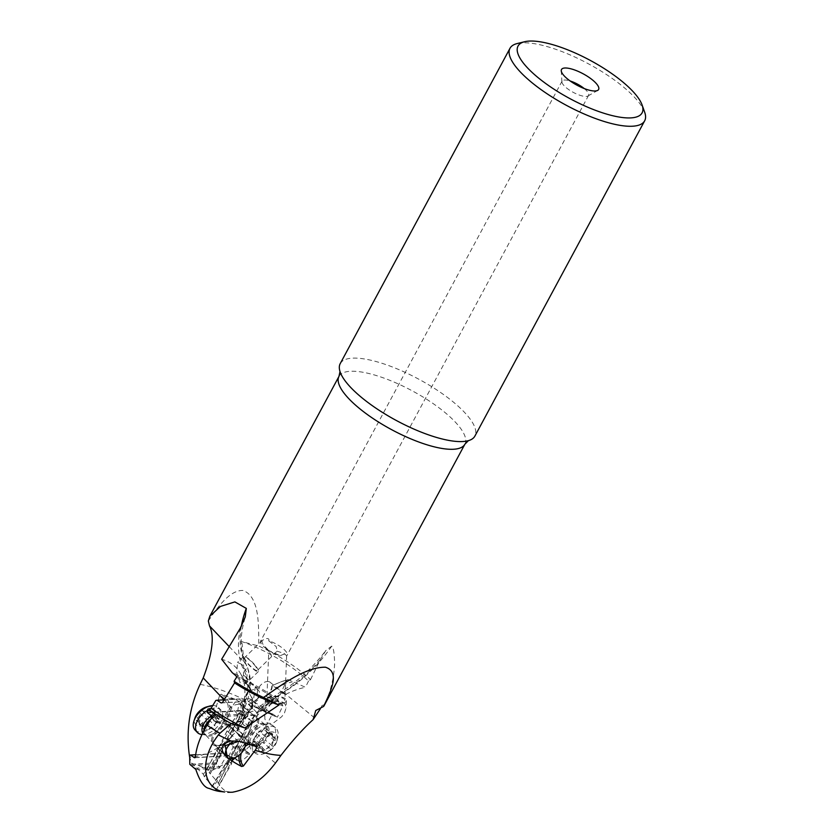 <?xml version="1.0" encoding="UTF-8"?>
<svg xmlns="http://www.w3.org/2000/svg" width="834" height="834" viewBox="0 0 834 834"><rect width="100%" height="100%" fill="white"/><g stroke="black" fill="none" stroke-linecap="round" stroke-linejoin="round"><path stroke-width="0.63" stroke-dasharray="4.17 3.13" d="M644.661 112.163A76.467 23.508 28.3 0 0 600.876 70.984A76.467 23.508 28.3 0 0 533.28 43.514A76.467 23.508 28.3 0 0 517.216 43.545M340.23 363.593A76.467 23.508 -151.7 0 1 363.509 358.828A76.467 23.508 -151.7 0 1 441.269 392.95A76.467 23.508 -151.7 0 1 474.89 436.099M208.333 621.007C217.445 607.361 229.892 589.826 243.059 590.482C259.635 596.591 258.686 625.25 258.748 646.027A71.515 21.976 -151.7 0 1 310.529 679.616L308.538 680.992A69.702 21.423 28.3 0 0 241.724 641.554L258.748 646.027M215.829 700.456L239.963 699.08A63.957 38.364 -43.6 0 1 240.953 710.495L207.124 712.424M211.69 715.895L245.373 713.977L243.872 712.403L242.6 712.476L240.953 710.495M207.207 712.841L241.109 710.902M242.6 712.476A63.957 38.364 136.4 0 0 241.422 700.122L239.963 699.08M241.422 700.122L242.819 700.039A9.028 5.421 136.4 0 0 243.132 700.414A9.028 5.421 136.4 0 0 252.108 699.215A75.696 45.401 -43.6 0 1 252.348 708.9A9.028 5.421 136.4 0 0 243.872 712.403M243.382 705.043L249.554 719.252L252.379 722.223A76.603 45.943 -43.6 0 1 251.326 725.643A76.603 45.943 -43.6 0 1 250.169 728.864L239.692 716.354L242.392 708.869A79.657 47.778 136.4 0 0 243.382 705.043A9.028 5.421 136.4 0 0 244.299 700.143L251.732 707.712A76.603 45.943 136.4 0 0 251.514 697.234L244.299 684.641A9.028 5.421 136.4 0 0 244.935 683.661A9.028 5.421 136.4 0 0 245.321 676.52A9.028 5.421 136.4 0 0 241.453 675.446A79.657 47.778 136.4 0 0 240.015 672.777A79.657 47.778 136.4 0 0 221.656 659.256M252.348 708.9L251.732 707.712M212.013 717.146L245.154 715.249L245.373 713.977M245.154 715.249A9.028 5.421 136.4 0 0 243.611 717.344A9.028 5.421 136.4 0 0 243.226 724.485A9.028 5.421 136.4 0 0 252.004 723.443A75.696 45.401 -43.6 0 1 251.107 726.278A75.696 45.401 -43.6 0 1 249.971 729.469A47.267 28.356 -43.6 0 1 245.655 738.319L231.748 761.828A3.909 2.346 -43.6 0 0 231.154 760.691A3.909 2.346 -43.6 0 0 225.826 763.162L210.731 788.672L213.348 789.934M243.945 717.699A9.028 5.421 -43.6 0 1 250.69 711.861A9.028 5.421 -43.6 0 1 256.643 712.382A9.028 5.421 -43.6 0 1 256.257 719.523A9.028 5.421 -43.6 0 1 249.522 725.351A9.028 5.421 -43.6 0 1 243.559 724.84A9.028 5.421 -43.6 0 1 243.945 717.699M244.299 700.143A79.657 47.778 136.4 0 0 244.299 684.641M251.514 697.234L252.337 698.11A76.603 45.943 -43.6 0 1 252.556 708.577M242.819 700.039L244.32 701.613L222.376 702.697M252.337 698.11L252.108 699.215M258.154 697.547A9.028 5.421 -43.6 0 1 251.42 703.375A9.028 5.421 -43.6 0 1 245.457 702.864A9.028 5.421 -43.6 0 1 245.842 695.723A9.028 5.421 -43.6 0 1 252.577 689.895A9.028 5.421 -43.6 0 1 258.54 690.406A9.028 5.421 -43.6 0 1 258.154 697.547M236.512 677.364A75.696 45.401 -43.6 0 1 250.69 690.291A9.028 5.421 136.4 0 0 245.509 695.368A9.028 5.421 136.4 0 0 244.435 701.436M221.114 702.937L244.32 701.613M240.255 698.892L224.148 699.82M250.69 690.291L250.971 689.364L248.146 686.392L241.453 675.446M248.146 686.392A76.603 45.943 136.4 0 0 247.218 684.735A76.603 45.943 136.4 0 0 243.518 679.866A76.603 45.943 136.4 0 0 232.154 672.558M236.22 676.009A76.603 45.943 -43.6 0 1 246.343 682.837A76.603 45.943 -43.6 0 1 250.971 689.364M247.344 725.903A76.603 45.943 136.4 0 0 249.554 719.252M252.379 722.223L252.004 723.443M209.167 788.443L210.731 788.672M195.813 769.448L219.332 768.104L219.269 766.832L216.611 764.048L216.559 762.776L189.808 764.309M195.333 757.533L226.65 755.74L219.332 768.104M228.964 724.704A13.25 7.944 136.4 0 0 213.567 734.076A13.25 7.944 136.4 0 0 216.235 746.128A13.25 7.944 136.4 0 0 231.633 736.756A13.25 7.944 136.4 0 0 228.964 724.704M216.027 790.09L231.143 764.549A4.514 4.514 0 0 0 231.748 761.817L231.539 761.953A2.252 1.626 -81.8 0 0 230.33 760.42A2.252 1.626 -81.8 0 0 228.683 761.327A4.514 1.543 -149.4 0 1 231.174 763.934A4.514 1.543 -149.4 0 1 231.143 764.549A4.514 1.543 -149.4 0 1 230.955 764.736A4.514 1.543 -149.4 0 1 225.826 763.162M228.683 761.327L213.462 787.046L216.069 790.027L214.015 790.142M231.539 761.953L245.655 738.319M224.409 698.704L219.769 694.889L212.639 718.898L214.088 721.097L218.049 722.901A13.553 9.82 -81.6 0 1 214.348 721.212L213.556 720.566L216.183 721.483L214.348 721.212A1.209 0.761 -50.6 0 1 214.036 720.044A12.343 8.945 98.4 0 0 226.587 715.499A12.343 8.945 98.4 0 0 224.482 698.756A12.343 8.945 98.4 0 0 224.409 698.704A1.209 0.761 -50.6 0 1 225.743 697.777L234.907 699.142C245.175 704.615 249.543 709.713 248.011 714.436L244.195 721.035C228.193 743.918 210.012 755.979 189.641 757.199L191.81 763.496L203.433 774.327L204.351 776.85L213.462 787.046M212.597 786.233L242.996 734.848L235.376 724.412L239.692 716.354M249.971 729.469L250.169 728.864A48.174 28.898 -43.6 0 1 245.78 737.881L242.955 734.921M247.281 726.08L242.996 734.848M204.351 776.85L235.376 724.412M191.81 763.496A26.552 8.163 -151.7 0 1 207.53 769.657L212.712 770.136L234.552 758.857L236.116 758.784L239.796 761.494L241.276 761.39L249.439 754.666L249.502 753.519L245.894 750.84L245.905 749.672C256.924 739.424 265.639 727.707 272.04 714.519L273.114 714.227L277.107 717.209L259.468 709.578L257.842 708.243A63.248 39.969 -50.6 0 1 270.529 698.986L266.567 696.651L266.901 695.619L278.139 700.487L277.816 699.434L286.959 680.054L288.137 679.606A75.894 47.965 129.4 0 0 273.5 685.131A75.894 47.965 129.4 0 0 272.593 685.59L285.155 694.68A78.949 49.894 -50.6 0 1 305.473 687.289L288.137 679.606M248.011 714.436L253.234 701.519A71.515 21.976 -151.7 0 1 272.812 714.311M236.116 758.784L224.982 753.957L227.87 756.334L228.797 755.979L241.276 761.39M239.796 761.494L227.87 756.334M234.552 758.857L224.054 754.311L229.788 742.687L229.934 743.928L232.822 746.294L232.967 747.535L228.797 755.979M224.054 754.311L224.982 753.957M249.439 754.666L232.967 747.535M249.502 753.519L232.822 746.294M245.894 750.84L229.934 743.928M229.788 742.687L245.905 749.672M212.712 770.136L221.917 751.486A3.909 2.471 129.4 0 0 220.562 747.65A3.909 2.471 129.4 0 0 219.957 747.723A3.909 2.471 129.4 0 0 218.289 748.567L227.036 730.845A47.267 29.868 129.4 0 1 231.404 723.245A74.987 47.392 129.4 0 1 239.035 712.955L252.316 721.4A9.028 5.713 -50.6 0 1 252.4 720.555C253.651 716.323 256.236 713.133 260.156 710.985A9.028 5.713 -50.6 0 1 262.846 710.505A78.949 49.894 -50.6 0 1 271.811 703.104L260.125 696.546A74.987 47.392 129.4 0 0 253.651 701.853A9.028 5.713 -50.6 0 1 254.787 706.919L257.842 708.243M272.04 714.519L252.41 706.012A9.028 5.713 -50.6 0 1 241.766 714.696A9.028 5.713 -50.6 0 1 239.827 713.862A9.028 5.713 -50.6 0 1 239.035 712.955M253.599 714.78A13.25 8.371 -50.6 0 1 257.06 727.571A13.25 8.371 -50.6 0 1 242.465 737.683A13.25 8.371 -50.6 0 1 239.004 724.892A13.25 8.371 -50.6 0 1 253.599 714.78M239.285 712.861A75.894 47.965 129.4 0 0 231.425 723.453A48.174 30.441 129.4 0 0 226.963 731.189L217.924 749.516A2.252 1.637 99.1 0 1 219.425 750.496A2.252 1.637 99.1 0 1 219.311 752.852L209.397 772.93L206.79 769.99L207.53 769.657M217.924 749.516L218.289 748.567M219.665 791.456A26.552 8.163 -151.7 0 0 225.555 791.362L219.425 785.649L218.518 783.126L210.272 773.744L234.49 725.966A75.894 47.965 -50.6 0 1 242.35 715.374M210.272 773.744L209.397 772.93M260.51 696.369A75.894 47.965 129.4 0 0 253.734 701.926L262.846 710.505M248.991 698.777A9.028 5.713 129.4 0 0 240.453 703.385A9.028 5.713 129.4 0 0 238.566 712.476A9.028 5.713 129.4 0 0 239.462 713.57A9.028 5.713 129.4 0 0 241.401 714.394A9.028 5.713 129.4 0 0 249.939 709.797A9.028 5.713 129.4 0 0 251.826 700.696A9.028 5.713 129.4 0 0 250.93 699.611A9.028 5.713 129.4 0 0 248.991 698.777M252.41 706.012L253.171 705.585L254.787 706.919M254.641 702.666A75.894 47.965 -50.6 0 1 261.407 697.109M271.811 703.104A9.028 5.713 -50.6 0 1 273.688 698.621L281.569 693.294A9.028 5.713 -50.6 0 1 282.716 693.335A9.028 5.713 -50.6 0 1 284.644 694.169A9.028 5.713 -50.6 0 1 285.155 694.68M314.522 717.834L283.581 692.428A72.256 45.661 129.4 0 0 243.528 736.808A6.026 1.616 -153.7 0 1 242.204 734.806A6.026 1.616 -153.7 0 1 242.84 734.462L249.502 724.809A78.949 49.894 -50.6 0 1 252.316 721.4M234.385 726.122L242.746 734.618L218.518 783.126M225.555 791.362L232.425 792.227M194.854 768.229L219.269 766.832M190.652 765.529L216.611 764.048M226.65 755.74L225.712 755.958L223.053 753.165L222.115 753.383L216.559 762.776M189.662 755.239L222.115 753.383M195.667 754.728L223.053 753.165M194.478 757.741L225.712 755.958M315.763 710.485A69.702 21.423 28.3 0 0 321.695 706.335A69.702 21.423 28.3 0 0 322.091 705.47L324.541 704.688A71.515 21.976 -151.7 0 1 324.103 705.679M320.621 708.327L322.091 705.47M310.529 679.616L320.235 659.663L325.76 650.624L331.734 646.121C333.558 647.684 334.517 653.825 334.59 664.542C333.777 678.834 330.431 692.22 324.541 704.688M282.778 705.96L271.404 701.029A63.248 39.969 129.4 0 0 259.895 709.505L277.441 717.115L282.778 705.96L282.507 704.667L278.796 701.509A71.515 21.976 28.3 0 0 255.34 686.643L243.194 679.157C244.081 666.064 243.591 653.533 241.724 641.554M308.538 680.992L305.473 687.289M243.194 679.157A69.702 21.423 -151.7 0 1 277.816 699.434M278.796 701.509L278.139 700.487M255.34 686.643L253.234 701.519M241.964 664.458L237.502 662.425L236.752 672.934L240.161 682.827L246.249 683.296L247.25 673.184L241.964 664.458M245.571 660.955A10.54 2.2 -134.1 0 1 243.684 656.421A10.54 2.2 -134.1 0 1 249.001 659.11A10.54 2.2 -134.1 0 1 256.476 667.012A10.54 2.2 -134.1 0 1 258.363 671.547A10.54 2.2 -134.1 0 1 253.046 668.858A10.54 2.2 -134.1 0 1 245.571 660.955M255.694 666.574A9.028 1.877 45.9 0 0 249.293 659.809A9.028 1.877 45.9 0 0 244.737 657.505A9.028 1.877 45.9 0 0 246.353 661.393A9.028 1.877 45.9 0 0 252.754 668.159A9.028 1.877 45.9 0 0 257.31 670.473A9.028 1.877 45.9 0 0 255.694 666.574M277.013 651.166L284.269 653.491L286.625 655.774A15.054 4.629 28.3 0 0 287.167 655.201A15.054 4.629 28.3 0 0 282.246 647.955A15.054 4.629 28.3 0 0 268.725 640.814L276.242 646.652L277.013 651.166L271.686 656.535L268.767 650.583L263.367 644.89C261.605 642.201 261.574 640.522 263.273 639.845A15.054 4.629 28.3 0 0 260.656 640.929A15.054 4.629 28.3 0 0 265.848 648.383A15.054 4.629 28.3 0 0 278.076 654.961A15.054 4.629 28.3 0 0 280.328 655.66L268.767 650.583L266.828 699.789A9.028 3.399 2.2 0 0 269.173 702.207A9.028 3.399 2.2 0 0 279.046 703.427A9.028 3.399 2.2 0 0 284.874 700.497A9.028 3.399 2.2 0 0 282.517 698.068A9.028 3.399 2.2 0 0 272.655 696.849A9.028 3.399 2.2 0 0 266.828 699.789M280.328 655.66L283.591 654.263L286.625 655.774M268.725 640.814C269.392 639 268.475 638.281 265.952 638.656L262.481 640.293M584.217 88.55A15.054 4.629 -151.7 0 1 588.606 95.368A15.054 4.629 -151.7 0 1 587.96 96.004A15.054 4.629 -151.7 0 1 584.019 96.306A15.054 4.629 -151.7 0 1 569.831 90.343A15.054 4.629 -151.7 0 1 561.918 81.982A15.054 4.629 -151.7 0 1 562.095 81.096A15.054 4.629 -151.7 0 1 566.672 80.158A15.054 4.629 -151.7 0 1 570.195 81.002M268.068 702.551A10.54 3.972 -177.8 0 1 265.316 699.726A10.54 3.972 -177.8 0 1 272.113 696.296A10.54 3.972 -177.8 0 1 283.633 697.724A10.54 3.972 -177.8 0 1 286.375 700.55A10.54 3.972 -177.8 0 1 279.578 703.979A10.54 3.972 -177.8 0 1 268.068 702.551M283.445 702.53L285.259 704.428L286.093 707.899L284.436 713.028L281.746 716.677L273.886 722.619L270.998 723.526L267.266 722.942L264.868 719.075L264.805 714.884L266.64 709.38L270.414 704.574L273.708 702.395L277.513 701.279L280.704 701.404L283.445 702.53M239.129 741.249L245.665 742.208L245.415 742.698M245.279 742.865L241.62 748.119A13.553 9.82 -81.6 0 0 239.108 755.156M235.636 757.366L241.62 748.119M217.048 745.408A12.041 7.225 136.4 0 0 229.6 738.976A12.041 7.225 136.4 0 0 231.56 727.373A12.041 7.225 136.4 0 0 228.631 725.934A12.041 7.225 136.4 0 0 216.089 732.367A12.041 7.225 136.4 0 0 214.119 743.98A12.041 7.225 136.4 0 0 217.048 745.408M216.183 721.483L226.441 724.152L244.195 721.035M234.907 699.142L221.354 694.18L225.743 697.777A13.553 9.82 98.4 0 1 228.401 715.635C230.559 710.995 234.562 700.112 236.481 702.176L240.067 704.104L245.467 713.07L243.507 720.159L227.786 724.183L225.868 723.61L228.401 715.635A13.553 9.82 -81.6 0 1 218.049 722.901L226.441 724.141M219.769 694.889L221.354 694.18M242.704 736.432A12.041 7.61 -50.6 0 1 240.129 735.327A12.041 7.61 -50.6 0 1 240.609 722.942A12.041 7.61 -50.6 0 1 252.838 715.603A12.041 7.61 -50.6 0 1 255.412 716.708A12.041 7.61 -50.6 0 1 254.933 729.093A12.041 7.61 -50.6 0 1 242.704 736.432M271.404 701.029L271.79 700.028L270.529 698.986M278.91 701.988L266.567 696.651M282.507 704.667L271.79 700.028M268.194 697.975A9.028 5.713 -50.6 0 1 263.294 699.246A9.028 5.713 -50.6 0 1 261.365 698.412A9.028 5.713 -50.6 0 1 260.125 696.546M268.371 681.555A9.028 5.713 129.4 0 0 259.833 686.153A9.028 5.713 129.4 0 0 257.935 695.254A9.028 5.713 129.4 0 0 258.842 696.348A9.028 5.713 129.4 0 0 260.771 697.172A9.028 5.713 129.4 0 0 269.309 692.574A9.028 5.713 129.4 0 0 271.196 683.473A9.028 5.713 129.4 0 0 270.299 682.389A9.028 5.713 129.4 0 0 268.371 681.555M286.959 680.054A74.987 47.392 129.4 0 0 272.989 685.392A74.987 47.392 129.4 0 0 272.145 685.819L272.593 685.59M272.145 685.819A9.028 5.713 -50.6 0 1 266.901 695.619M275.658 688.113A75.894 47.965 -50.6 0 1 292.327 681.847M273.114 714.227L253.171 705.585M242.381 716.062A12.041 7.61 -50.6 0 1 226.525 724.152A12.041 7.61 -50.6 0 1 225.962 713.633A12.041 7.61 -50.6 0 1 241.818 705.543A12.041 7.61 -50.6 0 1 242.381 716.062M273.74 739.894A16.253 10.279 -50.6 0 1 252.337 750.808A16.253 10.279 -50.6 0 1 249.814 746.253A16.253 10.279 -50.6 0 1 251.576 736.599A16.253 10.279 -50.6 0 1 268.027 724.089A16.253 10.279 -50.6 0 1 272.979 725.684A16.253 10.279 -50.6 0 1 273.74 739.894M254.099 738.674A16.253 10.279 129.4 0 0 254.87 752.883A16.253 10.279 129.4 0 0 265.692 752.904A16.253 10.279 129.4 0 0 276.262 741.958A16.253 10.279 129.4 0 0 277.628 738.361A16.253 10.279 129.4 0 0 275.501 727.748A16.253 10.279 129.4 0 0 254.099 738.674M259.499 741.176A12.041 7.61 129.4 0 0 259.384 751.007A12.041 7.61 129.4 0 0 268.079 751.715A12.041 7.61 129.4 0 0 275.918 743.605A12.041 7.61 129.4 0 0 276.93 740.946A12.041 7.61 129.4 0 0 271.686 731.908A12.041 7.61 129.4 0 0 259.499 741.176M270.279 734.556A1.762 1.115 -50.6 0 1 272.364 733.753A1.762 1.115 -50.6 0 1 272.593 734.9A4.17 2.638 129.4 0 0 273.145 737.61A4.17 2.638 129.4 0 0 274.845 737.975A1.762 1.115 -50.6 0 1 275.554 738.132A1.762 1.115 -50.6 0 1 275.637 739.664A1.762 1.115 -50.6 0 1 274.761 740.696A4.17 2.638 129.4 0 0 272.28 745.815A1.762 1.115 -50.6 0 1 270.862 748.171A1.762 1.115 -50.6 0 1 269.882 748.181A4.17 2.638 129.4 0 0 265.139 750.225A1.762 1.115 -50.6 0 1 263.054 751.027A1.762 1.115 -50.6 0 1 262.929 750.892A1.762 1.115 -50.6 0 1 262.825 749.881A4.17 2.638 129.4 0 0 262.272 747.17A4.17 2.638 129.4 0 0 260.573 746.805A1.762 1.115 -50.6 0 1 259.864 746.649A1.762 1.115 -50.6 0 1 259.781 745.116A1.762 1.115 -50.6 0 1 260.656 744.084A4.17 2.638 129.4 0 0 263.137 738.966A1.762 1.115 -50.6 0 1 264.555 736.61A1.762 1.115 -50.6 0 1 265.535 736.599A4.17 2.638 129.4 0 0 270.279 734.556L263.784 729.229A4.17 2.638 -50.6 0 1 259.051 731.262A1.762 1.115 129.4 0 0 258.06 731.282A1.762 1.115 129.4 0 0 256.653 733.639A4.17 2.638 -50.6 0 1 254.162 738.757A1.762 1.115 129.4 0 0 253.286 739.779A1.762 1.115 129.4 0 0 253.369 741.322A1.762 1.115 129.4 0 0 254.089 741.478A4.17 2.638 -50.6 0 1 255.788 741.843A4.17 2.638 -50.6 0 1 256.33 744.553A1.762 1.115 129.4 0 0 256.445 745.565A1.762 1.115 129.4 0 0 256.57 745.69A1.762 1.115 129.4 0 0 258.655 744.898A4.17 2.638 -50.6 0 1 263.388 742.854A1.762 1.115 129.4 0 0 264.378 742.844A1.762 1.115 129.4 0 0 265.785 740.477A4.17 2.638 -50.6 0 1 268.277 735.359A1.762 1.115 129.4 0 0 269.153 734.337A1.762 1.115 129.4 0 0 269.069 732.805A1.762 1.115 129.4 0 0 268.35 732.648A4.17 2.638 -50.6 0 1 266.651 732.273A4.17 2.638 -50.6 0 1 266.098 729.573A1.762 1.115 129.4 0 0 265.869 728.426A1.762 1.115 129.4 0 0 263.784 729.229M225.816 755.906A12.041 7.225 136.4 0 0 226.65 757.136A12.041 7.225 136.4 0 0 226.921 757.408M245.227 742.646A12.041 7.225 136.4 0 0 244.091 740.529A12.041 7.225 136.4 0 0 233.583 741.134M201.421 734.431A16.253 9.747 136.4 0 0 220.207 722.911A16.253 9.747 136.4 0 0 222.647 714.217A16.253 9.747 136.4 0 0 220.906 710.057A16.253 9.747 136.4 0 0 208.75 709.744M212.701 705.585A16.253 9.747 -43.6 0 1 218.571 707.618A16.253 9.747 -43.6 0 1 217.882 720.472A16.253 9.747 -43.6 0 1 195.02 730.031M206.519 706.961A12.041 7.225 -43.6 0 1 212.68 717.594A12.041 7.225 -43.6 0 1 199.91 726.195A12.041 7.225 -43.6 0 1 194.968 717.949M209.897 709.39A1.762 1.053 136.4 0 0 209.793 708.368A1.762 1.053 136.4 0 0 207.572 709.046A4.17 2.502 -43.6 0 1 202.662 710.912A1.762 1.053 136.4 0 0 200.337 712.059A1.762 1.053 136.4 0 0 200.087 713.122A4.17 2.502 -43.6 0 1 197.241 717.907A1.762 1.053 136.4 0 0 196.157 720.19A1.762 1.053 136.4 0 0 196.209 720.253A1.762 1.053 136.4 0 0 196.98 720.461A4.17 2.502 -43.6 0 1 198.815 720.951A4.17 2.502 -43.6 0 1 199.055 723.37A1.762 1.053 136.4 0 0 199.159 724.392A1.762 1.053 136.4 0 0 200.296 724.506A1.762 1.053 136.4 0 0 201.369 723.714A4.17 2.502 -43.6 0 1 206.29 721.848A1.762 1.053 136.4 0 0 208.615 720.691A1.762 1.053 136.4 0 0 208.865 719.638A4.17 2.502 -43.6 0 1 211.711 714.853A1.762 1.053 136.4 0 0 212.795 712.57A1.762 1.053 136.4 0 0 212.733 712.507A1.762 1.053 136.4 0 0 211.961 712.299A4.17 2.502 -43.6 0 1 210.137 711.809A4.17 2.502 -43.6 0 1 209.897 709.39L215.87 715.666A4.17 2.502 136.4 0 0 216.11 718.084A4.17 2.502 136.4 0 0 217.945 718.574A1.762 1.053 -43.6 0 1 218.716 718.783A1.762 1.053 -43.6 0 1 218.769 718.856A1.762 1.053 -43.6 0 1 217.684 721.129A4.17 2.502 136.4 0 0 214.838 725.914A1.762 1.053 -43.6 0 1 214.599 726.977A1.762 1.053 -43.6 0 1 212.263 728.124A4.17 2.502 136.4 0 0 207.353 730A1.762 1.053 -43.6 0 1 206.279 730.782A1.762 1.053 -43.6 0 1 205.133 730.678A1.762 1.053 -43.6 0 1 205.039 729.656A4.17 2.502 136.4 0 0 204.799 727.238A4.17 2.502 136.4 0 0 202.964 726.748A1.762 1.053 -43.6 0 1 202.193 726.539A1.762 1.053 -43.6 0 1 202.141 726.466A1.762 1.053 -43.6 0 1 203.225 724.193A4.17 2.502 136.4 0 0 206.071 719.408A1.762 1.053 -43.6 0 1 206.311 718.345A1.762 1.053 -43.6 0 1 208.636 717.198A4.17 2.502 136.4 0 0 213.556 715.322A1.762 1.053 -43.6 0 1 215.766 714.644A1.762 1.053 -43.6 0 1 215.87 715.666M464.913 444.168A71.515 21.976 28.3 0 0 433.471 403.812A71.515 21.976 28.3 0 0 360.757 371.901A71.515 21.976 28.3 0 0 338.99 376.363M240.348 628.096A114.404 68.617 136.4 0 0 244.331 671.089A66.23 39.73 -43.6 0 1 242.392 708.869M224.054 699.82L238.524 715.019L203.433 774.327M229.235 646.621L245.717 663.937A72.256 43.337 -43.6 0 1 238.524 715.019A6.026 2.054 -149.4 0 1 239.598 717.49A6.026 2.054 -149.4 0 1 238.972 717.907M219.311 752.852A4.514 1.209 -153.7 0 1 216.611 750.631A4.514 1.209 -153.7 0 1 216.569 750.162A4.514 1.209 -153.7 0 1 216.746 749.995A4.514 1.209 -153.7 0 1 221.917 751.486M230.028 733.711L227.036 730.845M234.49 725.966L231.404 723.245M273.688 698.621A66.23 41.856 129.4 0 0 260.156 710.985M252.4 720.555A66.23 41.856 129.4 0 0 249.502 724.809M331.734 646.121A108.378 68.492 -50.6 0 1 283.581 692.428A6.026 2.241 -121.5 0 0 281.183 691.647A6.026 2.241 -121.5 0 0 280.672 693.44M230.059 733.649L238.847 741.937M275.46 763.037L243.528 736.808L219.425 785.649M200.087 684.391A80.908 24.864 -151.7 0 1 252.681 703.74M241.339 626.344A108.378 65.01 136.4 0 0 245.717 663.937A6.026 4.754 152 0 1 246.322 664.771A6.026 4.754 152 0 1 244.331 671.089M255.746 746.211A1.209 0.719 136.4 0 0 255.36 745.429L252.181 744.95M256.278 746.399L255.36 745.429A13.553 9.82 -81.6 0 0 254.964 745.033A13.553 9.82 -81.6 0 0 250.836 742.979A13.553 9.82 -81.6 0 0 247.385 743.303M245.415 744.241A13.553 9.82 -81.6 0 0 241.672 748.056M255.016 745.961A12.343 8.945 -81.6 0 0 250.169 744.23M245.081 746.566A12.343 8.945 -81.6 0 0 243.09 748.974A12.343 8.945 -81.6 0 0 241.255 753.144M212.639 718.898L214.036 720.044M320.235 659.663A114.404 72.297 -50.6 0 1 281.569 693.294M249.303 732.805A12.041 7.61 129.4 0 0 249.877 743.323A12.041 7.61 129.4 0 0 265.723 735.234A12.041 7.61 129.4 0 0 265.16 724.715A12.041 7.61 129.4 0 0 249.303 732.805M250.304 733.92A12.687 8.017 -50.6 0 1 263.148 724.152A12.687 8.017 -50.6 0 1 267.61 736.485A12.687 8.017 -50.6 0 1 257.008 745.93A12.687 8.017 -50.6 0 1 248.939 741.457A12.687 8.017 -50.6 0 1 250.304 733.92M265.535 736.599L259.051 731.262M256.653 733.639L263.137 738.966M260.656 744.084L254.162 738.757M260.573 746.805L254.089 741.478M262.825 749.881L256.33 744.553M265.139 750.225L258.655 744.898M269.882 748.181L263.388 742.854M272.28 745.815L265.785 740.477M274.761 740.696L268.277 735.359M274.845 737.975L268.35 732.648M272.593 734.9L266.098 729.573M210.481 719.648A12.041 7.225 -43.6 0 1 222.584 717.938A12.041 7.225 -43.6 0 1 222.073 727.467A12.041 7.225 -43.6 0 1 205.143 734.546A12.041 7.225 -43.6 0 1 203.819 730.897M202.798 732.898A12.687 7.61 136.4 0 0 206.519 735.119A12.687 7.61 136.4 0 0 221.187 726.133A12.687 7.61 136.4 0 0 223.095 719.346A12.687 7.61 136.4 0 0 211.742 716.114M211.961 712.299L217.945 718.574M217.684 721.129L211.711 714.853M208.865 719.638L214.838 725.914M206.29 721.848L212.263 728.124M201.369 723.714L207.353 730M199.055 723.37L205.039 729.656M196.98 720.461L202.964 726.748M197.241 717.907L203.225 724.193M200.087 713.122L206.071 719.408M202.662 710.912L208.636 717.198M207.572 709.046L213.556 715.322M256.643 712.382L247.719 702.999M245.457 702.864L243.132 700.414M258.54 690.406L245.321 676.52M247.218 684.735L240.015 672.777M243.518 679.866L246.343 682.837M251.107 726.278L251.326 725.643M204.622 776.6L239.598 717.49C251.149 697.599 253.39 680.033 246.322 664.771C239.806 652.449 239.452 636.498 245.269 616.91M220.562 747.65A4.514 4.514 0 0 0 216.569 750.162L206.769 770.011M250.93 699.611L253.692 701.884M218.206 783.428L242.204 734.806C251.461 716.604 264.451 702.218 281.183 691.647C297.967 681.263 312.833 667.586 325.76 650.624M321.695 706.335L320.652 708.285M243.684 656.421L237.502 662.425M258.363 671.547L246.249 683.296M271.686 656.535L257.31 670.473M588.606 95.368L287.167 655.201M562.095 81.096L260.656 640.929M268.819 650.656L265.848 648.383M286.625 655.68L284.874 700.497M286.375 700.55L286.093 707.899M265.316 699.726L264.67 716.406M256.632 746.597L250.836 742.979L245.665 742.208M239.598 741.311L238.628 741.165M231.56 727.373L245.707 742.229M214.119 743.98L227.359 757.877M262.616 640.168L244.737 657.505M561.918 81.982L561.251 70.734M587.96 96.004L597.707 90.374M240.129 735.327L225.868 723.61M255.412 716.708L240.067 704.104M258.842 696.348L261.365 698.412M270.299 682.389L284.644 694.169M249.814 746.253L248.939 741.457L249.877 743.323L226.525 724.152M268.027 724.089L263.148 724.152L265.16 724.715L241.818 705.543M254.87 752.883L252.337 750.808M268.079 751.715L265.692 752.904M276.93 740.946L277.628 738.361M275.501 727.748L272.979 725.684M253.369 741.322L259.864 746.649M255.788 741.843L262.272 747.17M256.57 745.69L263.054 751.027M269.069 732.805L275.554 738.132M266.651 732.273L273.145 737.61M265.869 728.426L272.364 733.753M202.016 734.504L206.519 735.119L205.143 734.546L226.65 757.136M222.647 714.217L223.095 719.346L222.584 717.938L244.091 740.529M218.571 707.618L220.906 710.057M216.11 718.084L210.137 711.809M218.716 718.783L212.733 712.507M205.133 730.678L199.159 724.392M204.799 727.238L198.815 720.951M202.193 726.539L196.209 720.253M215.766 714.644L209.793 708.368"/><path stroke-width="1.25" d="M620.632 117.281A70.452 21.653 28.3 0 0 642.076 104.938A70.452 21.653 28.3 0 0 601.741 67.012A70.452 21.653 28.3 0 0 539.473 41.7A70.452 21.653 28.3 0 0 524.659 41.721A70.452 21.653 28.3 0 0 540.474 79.553A70.452 21.653 28.3 0 0 620.632 117.281M592.192 90.791A21.079 6.474 -151.7 0 1 572.332 82.451A21.079 6.474 -151.7 0 1 561.251 70.734A21.079 6.474 -151.7 0 1 567.912 68.19A21.079 6.474 -151.7 0 1 590.837 78.657A21.079 6.474 -151.7 0 1 597.707 90.374A21.079 6.474 -151.7 0 1 592.192 90.791M524.659 41.721L517.216 43.545A76.467 23.508 28.3 0 0 510.001 48.278A76.467 23.508 28.3 0 0 543.632 91.438A76.467 23.508 28.3 0 0 621.393 125.559A76.467 23.508 28.3 0 0 644.672 120.794A76.467 23.508 28.3 0 0 644.661 112.163L642.076 104.938M644.672 120.794L474.89 436.099A76.467 23.508 -151.7 0 1 468.239 440.696A76.467 23.508 -151.7 0 1 451.611 440.873A76.467 23.508 -151.7 0 1 383.463 413.049A76.467 23.508 -151.7 0 1 340.053 371.683A76.467 23.508 -151.7 0 1 340.23 363.593L510.001 48.278M234.114 681.253L236.512 677.364L236.22 676.009L232.154 672.558L221.656 659.256L240.348 628.096L245.269 616.91L246.311 608.403L234.875 601.898L220.437 606.433L209.803 616.274L338.99 376.363A71.515 21.976 28.3 0 0 370.432 416.719A71.515 21.976 28.3 0 0 443.146 448.629A71.515 21.976 28.3 0 0 464.913 444.168L324.103 705.679A71.515 21.976 -151.7 0 1 323.623 706.44C330.274 691.928 340.793 672.162 325.448 667.21C305.713 666.96 281.694 684.704 263.534 697.516A71.515 21.976 -151.7 0 1 234.114 681.253L234.573 682.91A69.702 21.423 28.3 0 0 278.931 705.022L263.534 697.516M209.803 616.274L208.333 621.007L209.511 625.907L229.235 646.621M208.886 709.536A71.515 21.976 28.3 0 0 231.081 723.495L244.862 727.957A69.702 21.423 -151.7 0 1 211.065 708.274L208.886 709.536L207.124 712.424L211.69 715.895L212.013 717.146L207.061 725.215C200.254 736.38 196.344 747.149 195.333 757.533L194.478 757.741L190.444 755.031L195.667 754.728M244.862 727.957L278.931 705.022M234.573 682.91L222.376 702.697L221.114 702.937L217.017 700.226L215.829 700.456L211.065 708.274M231.081 723.495L219.926 733.263A71.515 21.976 -151.7 0 1 207.061 725.215M224.148 699.82L217.017 700.226M190.444 755.031L189.662 755.239L189.808 764.309L195.813 769.448C199.826 781.312 204.278 787.65 209.167 788.443A26.552 8.163 -151.7 0 0 213.348 789.934L214.015 790.142A26.552 8.163 -151.7 0 0 219.019 791.351L224.659 791.998C201.922 788.714 199.076 759.701 218.404 734.9L219.926 733.263M189.641 757.199C185.773 731.887 189.255 707.618 200.087 684.391L203.215 677.927C212.534 653.366 214.63 636.029 209.511 625.907M219.665 791.456A26.552 8.163 -151.7 0 1 219.019 791.351M323.623 706.44L315.763 710.485L313.104 719.638C302.982 728.853 292.275 740.759 280.975 755.364L275.46 763.037C263.158 779.436 248.813 789.162 232.425 792.227L227.807 792.3M256.278 746.399L256.736 747.712L255.183 750.308L243.372 766.071L241.61 766.477C211.596 751.007 223.105 742.938 231.008 741.019L238.628 741.165L256.663 746.628M313.104 719.638L320.402 708.744M570.195 81.002A15.054 4.629 -151.7 0 1 584.217 88.55M239.129 741.249L225.284 745.575L227.359 757.877L231.133 760.212L232.717 760.024L235.636 757.366M233.583 741.134A12.041 7.225 136.4 0 0 227.161 747.618A12.041 7.225 136.4 0 0 225.816 755.906M226.921 757.408A12.041 7.225 136.4 0 0 243.58 750.047A12.041 7.225 136.4 0 0 245.227 742.646M208.75 709.744A16.253 9.747 136.4 0 0 198.044 719.617A16.253 9.747 136.4 0 0 197.345 732.471A16.253 9.747 136.4 0 0 201.421 734.431L202.016 734.504M197.345 732.471L195.02 730.031A16.253 9.747 -43.6 0 1 193.968 720.951A16.253 9.747 -43.6 0 1 195.719 717.177A16.253 9.747 -43.6 0 1 209.553 706.106A16.253 9.747 -43.6 0 1 212.701 705.585M193.968 720.951L194.968 717.949A12.041 7.225 -43.6 0 1 196.261 715.165A12.041 7.225 -43.6 0 1 206.519 706.961L209.553 706.106M203.215 677.927L224.054 699.82M231.008 741.019A80.908 24.864 -151.7 0 1 218.404 734.9M280.975 755.364A80.908 24.864 -151.7 0 1 273.479 754.645A80.908 24.864 -151.7 0 1 255.183 750.308M246.311 608.403A108.378 65.01 136.4 0 0 241.339 626.344M239.108 755.156A13.553 9.82 -81.6 0 0 241.61 766.477M247.385 743.303A13.553 9.82 -81.6 0 0 245.415 744.241M256.736 747.712L255.6 746.524A1.209 0.719 136.4 0 0 255.746 746.211M255.6 746.524A12.343 8.945 -81.6 0 0 255.016 745.961M250.169 744.23A12.343 8.945 -81.6 0 0 245.081 746.566M241.255 753.144A12.343 8.945 -81.6 0 0 243.372 766.071M203.819 730.897A12.041 7.225 -43.6 0 1 205.654 725.027A12.041 7.225 -43.6 0 1 210.481 719.648M211.742 716.114A12.687 7.61 136.4 0 0 203.892 723.568A12.687 7.61 136.4 0 0 202.798 732.898M338.99 376.363L340.001 371.526M468.395 440.654L464.913 444.168"/></g></svg>
